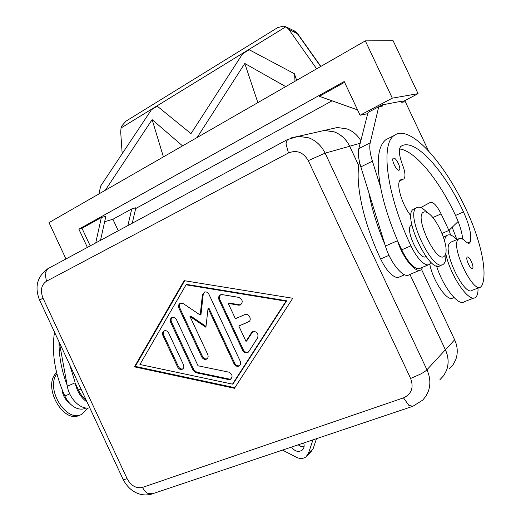 <?xml version="1.0" encoding="UTF-8"?>
<svg xmlns="http://www.w3.org/2000/svg" width="521" height="521" viewBox="0 0 521 521"><rect width="100%" height="100%" fill="white"/><g stroke="black" fill="none" stroke-linecap="round" stroke-linejoin="round"><path stroke-width="0.78" d="M303.671 442.987C304.655 446.1 304.082 448.548 301.965 450.346C298.103 452.397 294.625 451.303 291.545 447.064M298.168 444.836L301.001 446.517L304.049 446.868M440.056 379.562L443.846 375.4L446.504 370.385C448.933 363.691 448.555 356.82 445.377 349.773L426.94 369.78L325.111 153.161L349.643 146.271C346.25 139.354 341.157 134.581 334.358 131.943L324.388 130.458L317.009 132.113M449.402 368.718L453.094 364.654L455.693 359.777C458.07 353.271 457.718 346.602 454.644 339.783L445.422 349.793C448.601 356.839 448.978 363.71 446.549 370.405L443.885 375.42L439.88 379.763M316.801 132.165L324.401 130.413L334.371 131.904C341.17 134.542 346.27 139.315 349.656 146.225L360.187 143.268M360.845 140.696C357.504 135.063 352.919 131.142 347.077 128.928L337.367 127.502L330.171 129.117M425.891 211.194L423.085 208.875C420.571 207.176 418.5 206.733 416.872 207.566L416.474 207.814C404.804 213.936 433.185 273.558 443.338 264.258L443.508 264.127C445.038 262.877 445.826 260.409 445.859 256.736L446.054 251.721M423.495 212.19C413.817 216.039 436.37 263.939 444.263 256.286C445.455 255.342 446.067 253.44 446.093 250.594C446.451 239.829 436.116 218.11 428.282 213.167C426.334 211.852 424.739 211.526 423.495 212.19M414.234 208.765L413.433 209.201C401.678 215.362 430.001 274.873 440.245 265.541L442.01 264.805M56.9 373.739C44.917 389.167 67.001 423.912 82.246 413.98L87.821 408.047M411.649 225.098L411.102 225.372C404.446 228.921 420.043 261.692 425.924 256.501L425.957 256.488M359.549 162.116C354.612 181.301 362.805 221.412 380.636 258.97C384.244 266.459 388.171 271.89 392.411 275.277C395.367 277.491 397.757 278.025 399.574 276.885L404.589 274.782M429.792 264.154C432.873 281.145 447.585 302.427 452.86 297.901L453.954 297.471M431.03 262.31L429.519 264.368C427.826 265.463 425.54 264.857 422.655 262.551C418.513 259.028 414.605 253.447 410.932 245.821C386.582 194.847 380.343 143.809 394.228 135.467C409.643 123.516 444.126 161.953 466.393 210.061C480.616 239.907 487.943 273.193 481.892 285.534L480.72 286.973C473.322 293.772 451.127 248.146 457.796 239.797L458.701 238.813C460.388 237.765 462.707 238.657 465.65 241.477C467.35 243.099 468.672 243.62 469.603 243.033L470.424 241.692C471.668 234.821 469.362 224.896 463.495 211.93C444.185 170.243 414.638 137.192 401.033 146.284L400.896 146.381C398.383 148.999 398.956 155.232 402.609 165.092C405.312 172.314 405.69 176.945 403.749 178.99L400.59 179.856C395.491 182.584 401.73 204.642 410.952 215.857M428.386 264.837L420.421 268.172C418.689 269.279 416.37 268.699 413.466 266.42C409.291 262.936 405.377 257.4 401.724 249.82L397.484 240.728C402.642 257.875 416.058 274.072 421.131 269.735L422.961 267.104M479.769 287.345L472.267 290.288C464.66 297.152 442.57 251.76 449.441 243.353L451.297 241.965M399.132 170.165C396.774 171.481 390.913 159.55 393.27 158.228L393.466 158.13C395.875 156.938 401.639 168.745 399.301 170.074L399.132 170.165M472.534 268.354L472.462 268.413C470.574 270.054 465.181 258.403 467.233 257.12L467.285 257.081C469.174 255.459 474.533 266.967 472.534 268.354M456.956 239.556C452.769 235.329 449.46 233.942 447.031 235.407L447.011 235.42C445.702 236.339 444.888 238.169 444.563 240.93M445.943 254.535C450.808 276.638 469.141 302.994 475.367 297.445L475.992 296.937C477.51 295.329 478.18 292.366 478.011 288.035M86.141 400.05C82.989 397.569 80.429 394.26 78.469 390.118L75.115 382.805C76.932 391.271 80.924 397.705 87.098 402.101M85.965 407.982C83.158 409.454 80.032 409.526 76.587 408.197C71.696 406.087 67.782 402.036 64.858 396.025C54.848 373.635 51.403 352.346 54.516 332.151M122.181 153.715L120.696 131.995L121.048 127.971L121.992 125.672L125.978 121.159L277.765 27.554L283.808 26.128L286.244 26.988L288.745 29.3L297.751 33.858M220.748 294.73C219.334 295.921 219.015 297.517 219.803 299.516L243.353 349.838C244.61 352.014 246.264 352.782 248.315 352.137M252.835 331.558C257.016 331.421 258.631 333.486 257.687 337.745L248.849 351.506L247.625 352.587C245.567 353.258 243.9 352.496 242.623 350.301L219.041 299.907C218.169 297.452 218.729 295.726 220.715 294.736L222.226 294.625L238.781 297.374C242.793 299.614 243.281 302.16 240.233 305.026L238.592 305.169L228.231 303.404L235.401 318.715L245.013 314.528C249.038 312.724 252.496 320.369 248.354 321.926L238.82 326.029L245.997 341.353L251.487 332.717L252.835 331.558L246.72 340.903L245.997 341.353M238.82 326.029L249.031 321.529M228.231 303.404L228.98 303.007L239.328 304.765L240.969 304.622L240.233 305.026M164.48 330.737C163.255 331.851 163.014 333.342 163.757 335.205L178.41 366.569C179.537 368.568 181.015 369.343 182.851 368.881M162.949 335.628C162.116 333.329 162.578 331.714 164.349 330.783C166.14 330.34 167.586 331.102 168.687 333.062L183.418 364.602C184.232 366.764 183.822 368.334 182.207 369.298C180.331 369.858 178.801 369.109 177.622 367.038L162.949 335.628L163.757 335.205M232.509 384.14L233.239 383.632L286.667 300.793L186.85 284.44L186.049 284.798L139.921 364.485L232.509 384.14L285.983 301.197L286.667 300.793M285.983 301.197L186.049 284.798M134.444 366.856L184.115 280.663L292.75 298.266L234.45 388.288L134.444 366.856L135.271 366.4L234.828 387.702M184.662 280.747L135.271 366.4M172.282 317.387C170.992 318.52 170.732 320.044 171.487 321.952L193.838 369.793L196.736 372.235L229.279 379.073L231.187 378.878M193.07 370.268L170.68 322.356C169.833 320.005 170.328 318.364 172.164 317.426C173.962 317.002 175.408 317.764 176.502 319.718L198.026 365.788L228.712 372.118C232.425 374.163 233.03 376.566 230.536 379.34L228.55 379.568L195.968 372.717L193.07 370.268L193.838 369.793M208.061 308.295L205.912 327.266L189.983 316.462L207.716 354.397C208.537 356.598 208.107 358.201 206.433 359.197C204.499 359.783 202.923 359.028 201.712 356.918L178.937 308.191C178.078 305.781 178.605 304.108 180.513 303.163L183.301 303.639L200.194 315.036L202.441 294.782L204.525 292.02C206.388 291.61 207.859 292.385 208.954 294.345L240.266 361.261C241.08 363.437 240.663 365.039 239.009 366.074C236.97 366.758 235.303 366.002 234.02 363.801L208.061 308.295L208.83 307.898L234.756 363.319C236.013 365.488 237.654 366.256 239.68 365.618M204.577 292.001L203.216 294.404L200.969 314.632L200.194 315.036M180.605 303.131C179.257 304.284 178.97 305.834 179.738 307.8L202.48 356.455C203.652 358.513 205.189 359.288 207.097 358.774M189.983 316.462L190.771 316.058L206.01 326.387M285.847 26.779L121.08 127.932M190.979 133.636L242.623 53.78L249.207 49.742L294.352 73.702L294.039 81.823L285.697 86.616L244.792 63.471L197.133 137.505L182.558 145.88L152.139 119.635L105.307 190.269L98.892 193.955L100.716 185.971L151.461 109.716L157.251 106.16L190.979 133.636M285.873 26.786L121.048 127.971M152.139 119.635L163.412 156.886M182.558 145.88L197.133 137.505M105.307 190.269L98.892 193.955M244.792 63.471L257.856 102.617M285.697 86.623L294.039 81.823M294.352 73.702L296.651 80.325M316.67 68.824L288.745 29.3M118.274 230.764L112.907 219.269L131.754 208.908L127.886 225.58M100.514 240.337L105.874 216.241L101.341 217.524L81.992 228.276L78.886 229.181L344.212 81.523L360.083 115.232L367.709 113.669M131.754 208.908L135.857 207.742L132.243 223.229M135.668 208.569L332.098 100.827M357.569 109.892L319.393 96.313L344.583 82.311M104.662 221.672L112.907 219.269M90.211 245.892L81.992 228.276M95.74 242.91L101.341 217.524M87.391 247.41L78.886 229.181M401.704 102.246L418.076 93.663L393.114 40.716L365.325 40.866L49.013 222.617L65.965 258.963M418.076 93.663L392.32 98.156L360.083 115.232M428.477 150.836L405.299 101.673L401.75 102.35L401.255 101.289L382.258 104.871L371.662 110.511M365.325 40.866L392.32 98.156M382.258 104.871L382.785 105.997L378.728 106.779L370.184 142.832C369.239 147.169 369.975 153.278 372.398 161.165L380.558 187.039C376.195 161.666 377.972 145.887 385.885 139.693L389.317 137.954M89.742 407.793C81.107 410.203 69.404 399.125 67.326 386.237L59.361 342.551M67.137 385.221C61.543 370.405 58.847 355.947 59.042 341.861M74.926 381.782L69.664 364.667M62.025 389.48C62.683 395.263 65.138 399.75 69.378 402.941M420.727 207.592L430.366 202.369C433.355 201.816 436.943 205.652 441.118 213.87L448.926 230.438L458.141 221.464L455.543 215.434C439.047 180.084 414.996 150.452 399.529 148.98M378.728 106.779L368.021 112.438L358.832 148.609C357.81 152.966 358.481 159.061 360.851 166.902L385.397 246.055C390.437 263.112 403.912 279.119 409.148 274.73L419.893 270.256M421.281 207.299L425.631 210.979M448.926 230.438L441.984 233.447M397.106 239.517C389.174 220.793 383.658 203.301 380.558 187.039M462.668 239.146C462.244 234.059 460.733 228.165 458.141 221.464M385.026 244.85C377.184 226.257 371.786 208.856 368.835 192.646M436.546 265.899C442.961 286.791 458.441 306.517 464.191 301.776L474.097 297.94M452.182 227.273L456.826 239.426M450.548 235.049L449.135 230.243M56.62 372.626C41.628 385.931 63.686 425.201 80.208 414.84M349.643 146.271L358.845 165.821M409.929 274.411L445.377 349.773M445.422 349.793L409.955 274.398M358.852 165.763L349.656 146.225M454.644 339.783L421.528 269.422M316.507 438.675L313.121 448.731L310.607 452.306L307.162 455.686M312.965 439.867L308.465 453.29L305.931 456.897C303.131 458.858 299.94 458.981 296.351 457.262L282.512 450.098M308.289 160.624L410.639 378.454C413.921 387.617 411.538 394.091 403.488 397.868L142.48 487.422C136.209 488.718 131.084 485.8 127.098 478.669L42.989 298.097C40.124 290.523 41.263 284.909 46.421 281.255L288.478 152.985C296.729 149.69 303.333 152.236 308.289 160.624L325.111 153.161C321.503 145.802 316.123 140.716 308.966 137.889L298.487 136.274L290.946 137.941M403.488 397.868L408.887 405.397L412.827 406.308L422.707 400.128L425.911 396.201L428.223 391.629C430.75 384.57 430.32 377.282 426.94 369.78C425.813 370.972 423.671 372.411 420.525 374.104L410.639 378.454M412.02 406.575L152.692 493.726L147.378 493.237L144.467 490.652L142.48 487.422M127.098 478.669C124.832 479.457 123.497 479.691 123.099 479.372L39.635 300.2L42.989 298.097M46.421 281.255L45.112 273.063L47.672 268.823L48.486 268.387M287.996 139.263L287.39 139.589L285.99 143.737L288.478 152.985M401.724 249.82L410.932 245.821M81.002 389.018L78.469 390.118M293.616 30.537L297.126 33.318L320.682 66.519M219.041 299.907L219.803 299.516M242.623 350.301L243.353 349.838M251.487 332.717L252.21 332.274M248.354 321.926L248.986 321.561M238.592 305.169L239.328 304.765M177.622 367.038L178.41 366.569M170.68 322.356L171.487 321.952M195.968 372.717L196.736 372.235M228.55 379.568L229.279 379.073M234.02 363.801L234.756 363.319M202.441 294.782L203.216 294.404M178.937 308.191L179.738 307.8M201.712 356.918L202.48 356.455M67.326 386.237L75.115 382.805M69.762 393.896L64.858 396.025M441.118 213.87L432.84 217.557M370.184 142.832L358.832 148.609M372.398 161.165L360.851 166.902M397.484 240.728L385.397 246.055M467.532 242.91L470.424 241.692M455.543 215.434L463.495 211.93M399.907 180.559L402.44 179.348M380.636 258.97L389.011 255.336M313.121 448.731L308.465 453.29M301.965 450.346L302.864 449.486M324.388 130.458L298.487 136.274L287.39 139.589L47.672 268.823C37.082 276.664 34.399 287.11 39.622 300.168M413.433 209.201L416.474 207.814M411.102 225.372L411.87 225.033M450.372 242.356L458.701 238.813M447.031 235.407L443.332 237.003M286.244 26.988L294.652 31.039L297.673 33.748L320.858 66.414M248.283 352.163L247.625 352.587M182.741 368.972L182.207 369.298M231.265 378.839L230.536 379.34M239.634 365.664L239.009 366.074M207.019 358.839L206.433 359.197M469.603 243.033L469.102 243.242M399.666 180.937L403.137 179.283M385.885 139.693L394.228 135.467M428.282 213.167L423.085 208.875M324.401 130.413L337.367 127.502M123.067 479.34C126.629 486.106 131.312 490.717 137.114 493.172C141.888 495.145 146.714 495.451 151.591 494.097"/></g></svg>
